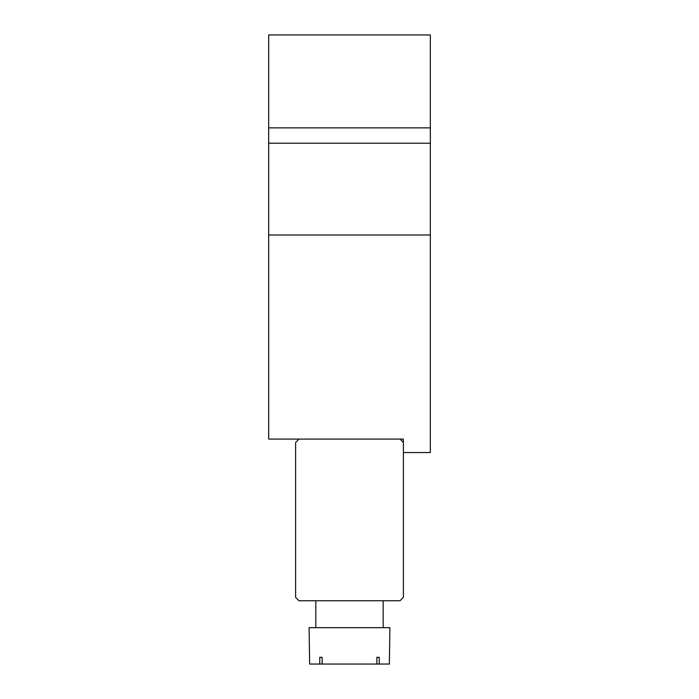 <?xml version="1.0" encoding="UTF-8"?>
<svg xmlns="http://www.w3.org/2000/svg" width="699" height="699" viewBox="0 0 699 699"><rect width="100%" height="100%" fill="white"/><g stroke="black" fill="none" stroke-linecap="round" stroke-linejoin="round"><path stroke-width="1.05" d="M268.669 127.865L430.331 127.865L430.331 34.95L268.669 34.95L268.669 235.004L430.331 235.004L430.331 452.55L403.384 452.55M430.331 127.865L430.331 235.004M268.669 235.004L268.669 439.086L403.384 439.086L403.384 597.365L400.02 600.738L298.98 600.738L295.616 597.365L295.616 442.45L298.98 439.086M403.384 442.45L400.02 439.086M379.242 664.05L389.352 664.05L389.911 627.676L309.089 627.676L309.648 664.05L379.242 664.05L379.242 657.313L376.857 657.313L376.857 664.05M322.143 657.313L319.758 657.313L322.143 657.313L322.143 664.05M319.758 657.313L319.758 664.05M376.857 657.313L379.242 657.313M268.669 143.208L430.331 143.208M383.174 600.738L383.174 627.676M315.826 600.738L315.826 627.676"/></g></svg>
